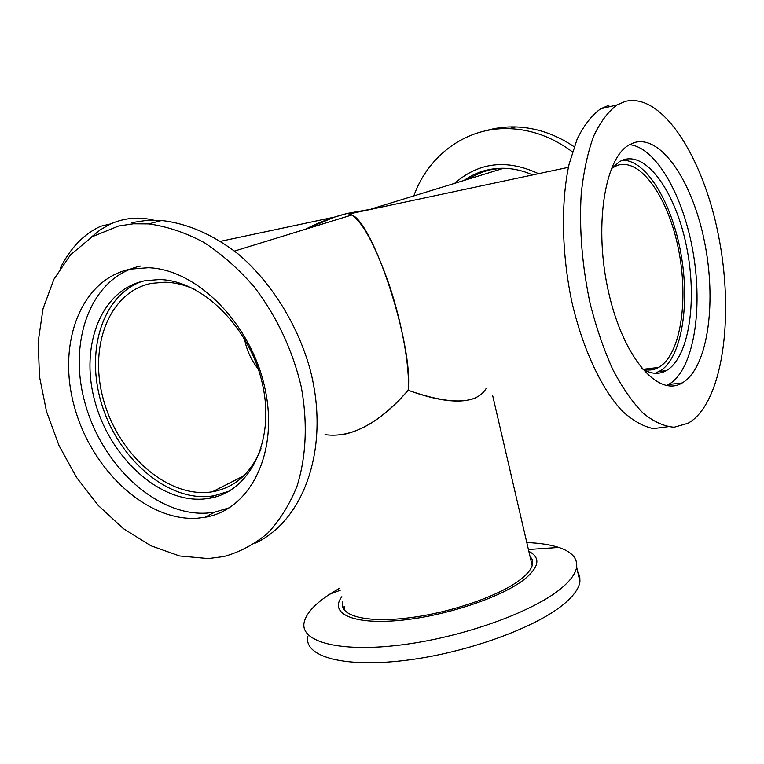 <?xml version="1.0" encoding="UTF-8"?>
<svg xmlns="http://www.w3.org/2000/svg" width="764" height="764" viewBox="0 0 764 764"><rect width="100%" height="100%" fill="white"/><g stroke="black" fill="none" stroke-linecap="round" stroke-linejoin="round"><path stroke-width="1.15" d="M344.803 434.162C366.137 429.282 387.262 414.651 408.157 390.27C413.649 346.063 373.5 223.088 351.927 214.951L347.333 213.404C332.665 217.11 318.703 222.381 305.466 229.238L334.68 217.043L347.333 213.404L374.073 208.667L347.333 213.404L349.683 213.853C361.219 219.392 374.341 242.914 389.057 284.418C402.227 323.64 410.001 367.856 408.157 390.27C438.737 401.406 461.313 403.908 475.886 397.777M244.518 338.815C246.486 349.893 251.079 359.978 258.289 369.079C251.079 359.978 246.486 349.893 244.518 338.815M468.79 179.005L476.22 174.755L484.156 171.518L490.794 169.694L500.802 168.29M611.878 168.204L617.216 165.444C640.652 157.394 668.385 197.886 678.48 249.226C688.88 300.472 680.59 355.069 658.635 367.436C653.726 370.177 648.455 370.741 642.811 369.136M261.021 448.707C251.022 473.355 234.787 487.709 212.335 491.787C169.598 498.844 120.32 456.891 104.343 402.781C87.726 348.823 108.096 291.934 151.52 283.349L165.014 282.212C174.899 282.46 184.917 284.915 195.059 289.566M486.372 388.131C476.898 404.49 450.827 405.207 408.157 390.27C378.915 423.542 351.201 438.326 325.015 434.64M531.582 563.116L532.46 564.606M344.593 610.398L344.784 608.134M667.726 426.732L653.382 428.614C643.231 426.532 632.898 420.716 622.393 411.175C601.545 389.115 582.626 348.919 571.711 301.207C561.635 253.018 560.805 202.212 569.113 164.126L577.145 139.105C583.906 125.363 591.747 115.249 600.657 108.775L608.956 105.231M692.299 420.515L688.173 423.227L674.144 427.229C664.078 426.446 653.736 421.747 643.097 413.133C632.506 402.256 622.459 387.835 612.957 369.871C604.018 350.141 596.455 328.224 590.266 304.129C582.139 266.187 579.122 229.467 581.203 193.951C583.572 171.871 587.688 152.657 593.561 136.326C600.284 122.03 608.134 111.563 617.102 104.907L625.277 101.383C661.977 92.243 702.775 156.505 718.208 234.09C734.032 311.607 724.157 395.762 692.299 420.515M622.326 160.23C646.334 159.695 671.919 202.68 680.896 253.409C690.093 304.101 681.899 356.597 660.784 370.578L655.034 373.3M611.19 169.035L619.375 161.691L623.348 159.848C647.356 151.74 675.691 193.082 686.378 245.798C697.351 298.409 689.701 355.136 667.765 369.757L666.303 370.645C658.826 374.809 650.689 374.121 641.922 368.573M629.565 144.654C656.467 147.481 683.837 196.873 693.254 253.199C702.851 309.506 693.827 367.178 670.62 383.251L666.456 385.572M684.152 381.723L682.147 382.984C658.539 397.567 623.739 358.574 608.832 293.3C593.609 228.178 604.257 158.53 629.087 144.931L633.958 142.696C660.965 134.158 692.432 181.574 704.37 241.08C716.622 300.491 708.486 364.629 684.152 381.723M131.599 222.639L146.296 220.424L161.615 220.49C187.686 223.489 213.232 234.672 238.263 254.059C270.408 281.467 296.193 322.074 309.191 366.137C331.184 444.514 305.199 520.083 255.31 543.137M208.305 558.579L179.55 555.972L150.804 545.735L123.329 528.592L98.26 505.472L76.562 477.443L59.086 445.708L46.528 411.567L39.441 376.394L38.2 341.632L43.013 308.771L53.862 279.347L70.498 254.832L92.358 236.659L118.592 226.02L133.328 223.804L148.722 223.9C167.087 226.411 185.499 232.6 203.978 242.455C222.104 254.336 238.97 269.281 254.555 287.312C276.912 316.831 292.431 349.826 301.131 386.297C307.816 422.081 306.278 456.614 297.081 485.99C289.661 504.488 279.891 520.198 267.772 533.129C254.565 544.235 239.963 552.038 223.967 556.526L208.305 558.579M228.999 491.214L213.987 495.798L208.591 496.466C165.883 499.885 118.878 458.591 102.204 405.76C85.11 353.054 101.411 296.126 141.655 281.496M203.51 499.054C159.122 502.588 110.35 457.722 95.147 402.246C79.37 346.894 100.609 289.642 144.902 280.751L159.351 279.557C202.584 280.149 250.773 328.339 262.711 385.209C275.097 442.05 249.169 492.293 208.916 498.386L203.51 499.054M229.563 507.707L214.827 512.119L207.273 513.074C157.012 516.636 102.357 466.002 85.176 403.631C67.347 341.393 90.84 276.52 140.929 265.967M197.418 518.231C147.003 521.688 92.072 470.567 74.671 407.718C56.631 345.022 79.991 279.7 130.224 269.148L148.206 267.734C197.045 269.081 251.48 324.108 265.022 388.723C279.061 453.31 250 509.989 205 517.285L197.418 518.231M339.674 588.127L329.494 594.335C314.73 604.095 306.297 613.377 304.196 622.183C299.641 641.531 338.614 652.742 400.861 644.969C462.965 637.348 534.237 611.525 561.903 587.764C570.775 580.22 575.684 573.334 576.639 567.089C577.641 558.274 571.692 551.723 558.799 547.454C550.281 544.684 539.613 543.061 526.807 542.574M307.873 636.297C303.48 656.18 342.539 668.003 404.729 660.459C466.785 653.077 537.856 627.053 565.35 602.815C574.165 595.118 579.036 588.06 579.943 581.643L579.761 576.4L577.679 571.663M341.871 596.722C329.122 613.12 351.946 624.608 398.13 620.53C444.123 616.624 502.263 597.267 524.992 578.835C539.413 566.668 540.702 557.51 528.841 551.341M343.007 601.163L342.597 602.643C339.531 615.985 367.007 623.166 409.533 617.761C451.954 612.47 500.897 595.242 521.182 578.959C528 573.516 531.792 568.54 532.575 564.023L532.279 559.716L529.92 555.963M532.651 563.44L531.238 561.655M344.449 606.817L343.886 609.452M343.695 606.922L342.998 607.772M153.698 220.166C138.972 216.537 124.656 217.778 110.751 223.89L100.199 229.859L90.391 237.871M110.751 223.89L100.667 226.259C83.859 233.937 70.355 247.975 60.165 268.374M572.446 151.874C552.659 137.214 531.591 129.469 509.244 128.638C466.174 126.996 428.26 155.417 413.801 195.918M574.156 146.745C555.648 134.254 536.175 127.645 515.729 126.919C505.243 126.623 495.11 127.932 485.35 130.845M538.553 173.695C506.847 158.931 478.875 162.159 454.628 183.36M532.632 174.956C522.375 170.382 511.976 168.156 501.432 168.281C487.537 168.596 475.046 172.664 463.958 180.495M484.309 170.744L466.632 179.664M334.68 217.043L220.662 241.281M371.371 208.964L503.638 168.29M349.683 213.853L568.397 167.345M643.317 369.279L658.635 367.436M351.927 214.951L234.529 251.06M243.678 475.886L212.335 491.787M492.723 395.819L532.164 565.656M617.102 104.907L600.657 108.775M666.303 370.645L659.322 371.466M682.147 382.984L668.586 384.512M148.722 223.9L161.615 220.49M208.916 498.386L213.987 495.798M205 517.285L214.827 512.119M579.943 581.643L576.639 567.089M340.219 590.266L329.59 594.277M528.421 549.497L558.799 547.454M515.729 126.919L509.244 128.638"/></g></svg>
